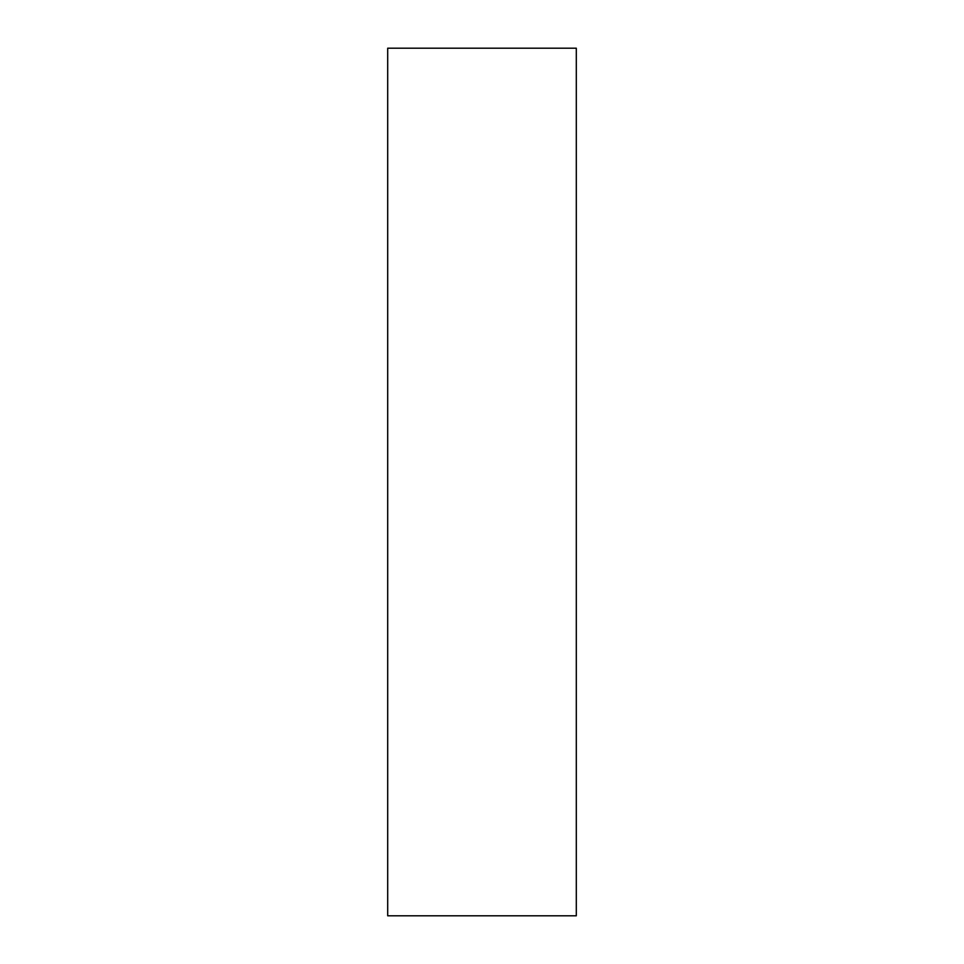 <?xml version="1.0" encoding="UTF-8"?>
<svg xmlns="http://www.w3.org/2000/svg" width="964" height="964" viewBox="0 0 964 964"><rect width="100%" height="100%" fill="white"/><g stroke="black" fill="none" stroke-linecap="round" stroke-linejoin="round"><path stroke-width="1.45" d="M387.697 48.2L576.303 48.2L576.303 915.8L387.697 915.8L387.697 48.2"/></g></svg>
